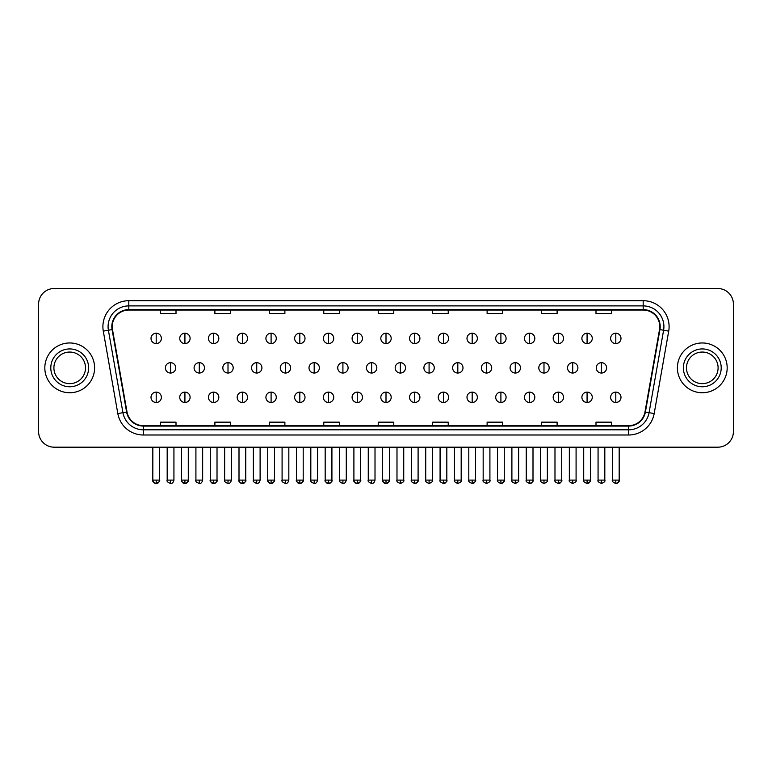 <?xml version="1.0" encoding="UTF-8"?>
<svg xmlns="http://www.w3.org/2000/svg" width="772" height="772" viewBox="0 0 772 772"><rect width="100%" height="100%" fill="white"/><g stroke="black" fill="none" stroke-linecap="round" stroke-linejoin="round"><path stroke-width="1.16" d="M44.824 367.848A24.887 24.887 0 0 0 69.712 392.745A24.887 24.887 0 0 0 94.599 367.848A24.887 24.887 0 0 0 69.712 342.961A24.887 24.887 0 0 0 44.824 367.848A24.887 24.887 0 0 0 69.712 392.745A24.887 24.887 0 0 0 94.599 367.848A24.887 24.887 0 0 0 69.712 342.961A24.887 24.887 0 0 0 44.824 367.848M677.401 367.848A24.887 24.887 0 0 0 702.288 392.745A24.887 24.887 0 0 0 727.176 367.848A24.887 24.887 0 0 0 702.288 342.961A24.887 24.887 0 0 0 677.401 367.848A24.887 24.887 0 0 0 702.288 392.745A24.887 24.887 0 0 0 727.176 367.848A24.887 24.887 0 0 0 702.288 342.961A24.887 24.887 0 0 0 677.401 367.848M112.229 326.633A16.588 16.588 0 0 1 128.818 310.035L643.182 310.035A16.588 16.588 0 0 1 659.52 329.509L644.987 411.958A16.588 16.588 0 0 1 628.64 425.661L143.36 425.661A16.588 16.588 0 0 1 127.013 411.958L112.48 329.509A16.588 16.588 0 0 1 112.229 326.633M111.815 326.633A17.003 17.003 0 0 0 112.075 329.586L126.608 412.026A17.003 17.003 0 0 0 143.36 426.076L628.64 426.076A17.003 17.003 0 0 0 645.392 412.026L659.925 329.586A17.003 17.003 0 0 0 643.182 309.62L128.818 309.62A17.003 17.003 0 0 0 111.815 326.633M103.294 331.13A25.93 25.93 0 0 1 128.818 300.704L643.182 300.704A25.93 25.93 0 0 1 668.706 331.13L654.173 413.58A25.93 25.93 0 0 1 628.64 435.003L143.36 435.003A25.93 25.93 0 0 1 117.826 413.58L103.294 331.13L108.398 330.233A20.738 20.738 0 0 1 128.818 305.895L643.182 305.895A20.738 20.738 0 0 1 663.602 330.233L649.069 412.673A20.738 20.738 0 0 1 628.64 429.811L143.36 429.811A20.738 20.738 0 0 1 122.931 412.673L108.398 330.233A20.738 20.738 0 0 1 108.08 326.633M733.4 304.072A15.556 15.556 0 0 0 717.844 288.525L54.156 288.525A15.556 15.556 0 0 0 38.6 304.072L38.6 431.625A15.556 15.556 0 0 0 54.156 447.181L717.844 447.181A15.556 15.556 0 0 0 733.4 431.625L733.4 304.072L733.4 431.625M378.222 310.035L378.222 313.548L393.778 313.548L393.778 310.035M323.777 310.035L323.777 313.548L339.333 313.548L339.333 310.035M269.332 310.035L269.332 313.548L284.887 313.548L284.887 310.035M214.896 310.035L214.896 313.548L230.452 313.548L230.452 310.035M160.451 310.035L160.451 313.548L176.006 313.548L176.006 310.035M432.667 310.035L432.667 313.548L448.223 313.548L448.223 310.035M487.113 310.035L487.113 313.548L502.668 313.548L502.668 310.035M541.548 310.035L541.548 313.548L557.104 313.548L557.104 310.035M595.994 310.035L595.994 313.548L611.549 313.548L611.549 310.035M393.778 425.661L393.778 422.159L378.222 422.159L378.222 425.661M339.333 425.661L339.333 422.159L323.777 422.159L323.777 425.661M284.887 425.661L284.887 422.159L269.332 422.159L269.332 425.661M230.452 425.661L230.452 422.159L214.896 422.159L214.896 425.661M176.006 425.661L176.006 422.159L160.451 422.159L160.451 425.661M448.223 425.661L448.223 422.159L432.667 422.159L432.667 425.661M502.668 425.661L502.668 422.159L487.113 422.159L487.113 425.661M557.104 425.661L557.104 422.159L541.548 422.159L541.548 425.661M611.549 425.661L611.549 422.159L595.994 422.159L595.994 425.661M38.6 304.072L38.6 431.625M717.844 288.525L54.156 288.525M54.156 447.181L717.844 447.181M156.195 333.214A5.182 5.182 0 0 0 151.013 338.397A5.182 5.182 0 0 0 156.195 343.588A5.182 5.182 0 0 0 161.387 338.397A5.182 5.182 0 0 0 156.195 333.214L156.195 343.588A5.182 5.182 0 0 0 161.387 338.397A5.182 5.182 0 0 0 156.195 333.214M170.564 362.666A5.182 5.182 0 0 0 165.372 367.848A5.182 5.182 0 0 0 170.564 373.04A5.182 5.182 0 0 0 175.746 367.848A5.182 5.182 0 0 0 170.564 362.666L170.564 373.04A5.182 5.182 0 0 0 175.746 367.848A5.182 5.182 0 0 0 170.564 362.666M156.195 392.118A5.182 5.182 0 0 0 151.013 397.3A5.182 5.182 0 0 0 156.195 402.492A5.182 5.182 0 0 0 161.387 397.3A5.182 5.182 0 0 0 156.195 392.118L156.195 402.492A5.182 5.182 0 0 0 161.387 397.3A5.182 5.182 0 0 0 156.195 392.118M184.923 333.214A5.182 5.182 0 0 0 179.741 338.397A5.182 5.182 0 0 0 184.923 343.588A5.182 5.182 0 0 0 190.105 338.397A5.182 5.182 0 0 0 184.923 333.214L184.923 343.588A5.182 5.182 0 0 0 190.105 338.397A5.182 5.182 0 0 0 184.923 333.214M213.651 333.214A5.182 5.182 0 0 0 208.459 338.397A5.182 5.182 0 0 0 213.651 343.588A5.182 5.182 0 0 0 218.833 338.397A5.182 5.182 0 0 0 213.651 333.214L213.651 343.588A5.182 5.182 0 0 0 218.833 338.397A5.182 5.182 0 0 0 213.651 333.214M242.369 333.214A5.182 5.182 0 0 0 237.187 338.397A5.182 5.182 0 0 0 242.369 343.588A5.182 5.182 0 0 0 247.561 338.397A5.182 5.182 0 0 0 242.369 333.214L242.369 343.588A5.182 5.182 0 0 0 247.561 338.397A5.182 5.182 0 0 0 242.369 333.214M271.097 333.214A5.182 5.182 0 0 0 265.915 338.397A5.182 5.182 0 0 0 271.097 343.588A5.182 5.182 0 0 0 276.279 338.397A5.182 5.182 0 0 0 271.097 333.214L271.097 343.588A5.182 5.182 0 0 0 276.279 338.397A5.182 5.182 0 0 0 271.097 333.214M199.282 362.666A5.182 5.182 0 0 0 194.1 367.848A5.182 5.182 0 0 0 199.282 373.04A5.182 5.182 0 0 0 204.474 367.848A5.182 5.182 0 0 0 199.282 362.666L199.282 373.04A5.182 5.182 0 0 0 204.474 367.848A5.182 5.182 0 0 0 199.282 362.666M228.01 362.666A5.182 5.182 0 0 0 222.828 367.848A5.182 5.182 0 0 0 228.01 373.04A5.182 5.182 0 0 0 233.192 367.848A5.182 5.182 0 0 0 228.01 362.666L228.01 373.04A5.182 5.182 0 0 0 233.192 367.848A5.182 5.182 0 0 0 228.01 362.666M256.738 362.666A5.182 5.182 0 0 0 251.547 367.848A5.182 5.182 0 0 0 256.738 373.04A5.182 5.182 0 0 0 261.92 367.848A5.182 5.182 0 0 0 256.738 362.666L256.738 373.04A5.182 5.182 0 0 0 261.92 367.848A5.182 5.182 0 0 0 256.738 362.666M85.518 367.848A15.807 15.807 0 0 0 69.712 352.051A15.807 15.807 0 0 0 53.905 367.848A15.807 15.807 0 0 0 69.712 383.655A15.807 15.807 0 0 0 85.518 367.848A15.807 15.807 0 0 1 69.712 383.655A15.807 15.807 0 0 1 53.905 367.848M718.095 367.848A15.807 15.807 0 0 0 702.288 352.051A15.807 15.807 0 0 0 686.482 367.848A15.807 15.807 0 0 0 702.288 383.655A15.807 15.807 0 0 0 718.095 367.848A15.807 15.807 0 0 1 702.288 383.655A15.807 15.807 0 0 1 686.482 367.848M299.825 333.214A5.182 5.182 0 0 0 294.643 338.397A5.182 5.182 0 0 0 299.825 343.588A5.182 5.182 0 0 0 305.008 338.397A5.182 5.182 0 0 0 299.825 333.214L299.825 343.588A5.182 5.182 0 0 0 305.008 338.397A5.182 5.182 0 0 0 299.825 333.214M328.554 333.214A5.182 5.182 0 0 0 323.362 338.397A5.182 5.182 0 0 0 328.554 343.588A5.182 5.182 0 0 0 333.736 338.397A5.182 5.182 0 0 0 328.554 333.214L328.554 343.588A5.182 5.182 0 0 0 333.736 338.397A5.182 5.182 0 0 0 328.554 333.214M357.272 333.214A5.182 5.182 0 0 0 352.09 338.397A5.182 5.182 0 0 0 357.272 343.588A5.182 5.182 0 0 0 362.464 338.397A5.182 5.182 0 0 0 357.272 333.214L357.272 343.588A5.182 5.182 0 0 0 362.464 338.397A5.182 5.182 0 0 0 357.272 333.214M285.457 362.666A5.182 5.182 0 0 0 280.275 367.848A5.182 5.182 0 0 0 285.457 373.04A5.182 5.182 0 0 0 290.648 367.848A5.182 5.182 0 0 0 285.457 362.666L285.457 373.04A5.182 5.182 0 0 0 290.648 367.848A5.182 5.182 0 0 0 285.457 362.666M314.185 362.666A5.182 5.182 0 0 0 309.003 367.848A5.182 5.182 0 0 0 314.185 373.04A5.182 5.182 0 0 0 319.376 367.848A5.182 5.182 0 0 0 314.185 362.666L314.185 373.04A5.182 5.182 0 0 0 319.376 367.848A5.182 5.182 0 0 0 314.185 362.666M342.913 362.666A5.182 5.182 0 0 0 337.731 367.848A5.182 5.182 0 0 0 342.913 373.04A5.182 5.182 0 0 0 348.095 367.848A5.182 5.182 0 0 0 342.913 362.666L342.913 373.04A5.182 5.182 0 0 0 348.095 367.848A5.182 5.182 0 0 0 342.913 362.666M386 333.214A5.182 5.182 0 0 0 380.818 338.397A5.182 5.182 0 0 0 386 343.588A5.182 5.182 0 0 0 391.182 338.397A5.182 5.182 0 0 0 386 333.214L386 343.588A5.182 5.182 0 0 0 391.182 338.397A5.182 5.182 0 0 0 386 333.214M414.728 333.214A5.182 5.182 0 0 0 409.536 338.397A5.182 5.182 0 0 0 414.728 343.588A5.182 5.182 0 0 0 419.91 338.397A5.182 5.182 0 0 0 414.728 333.214L414.728 343.588A5.182 5.182 0 0 0 419.91 338.397A5.182 5.182 0 0 0 414.728 333.214M443.446 333.214A5.182 5.182 0 0 0 438.264 338.397A5.182 5.182 0 0 0 443.446 343.588A5.182 5.182 0 0 0 448.638 338.397A5.182 5.182 0 0 0 443.446 333.214L443.446 343.588A5.182 5.182 0 0 0 448.638 338.397A5.182 5.182 0 0 0 443.446 333.214M472.175 333.214A5.182 5.182 0 0 0 466.992 338.397A5.182 5.182 0 0 0 472.175 343.588A5.182 5.182 0 0 0 477.357 338.397A5.182 5.182 0 0 0 472.175 333.214L472.175 343.588A5.182 5.182 0 0 0 477.357 338.397A5.182 5.182 0 0 0 472.175 333.214M500.903 333.214A5.182 5.182 0 0 0 495.721 338.397A5.182 5.182 0 0 0 500.903 343.588A5.182 5.182 0 0 0 506.085 338.397A5.182 5.182 0 0 0 500.903 333.214L500.903 343.588A5.182 5.182 0 0 0 506.085 338.397A5.182 5.182 0 0 0 500.903 333.214M371.641 362.666A5.182 5.182 0 0 0 366.449 367.848A5.182 5.182 0 0 0 371.641 373.04A5.182 5.182 0 0 0 376.823 367.848A5.182 5.182 0 0 0 371.641 362.666L371.641 373.04A5.182 5.182 0 0 0 376.823 367.848A5.182 5.182 0 0 0 371.641 362.666M400.359 362.666A5.182 5.182 0 0 0 395.177 367.848A5.182 5.182 0 0 0 400.359 373.04A5.182 5.182 0 0 0 405.551 367.848A5.182 5.182 0 0 0 400.359 362.666L400.359 373.04A5.182 5.182 0 0 0 405.551 367.848A5.182 5.182 0 0 0 400.359 362.666M429.087 362.666A5.182 5.182 0 0 0 423.905 367.848A5.182 5.182 0 0 0 429.087 373.04A5.182 5.182 0 0 0 434.269 367.848A5.182 5.182 0 0 0 429.087 362.666L429.087 373.04A5.182 5.182 0 0 0 434.269 367.848A5.182 5.182 0 0 0 429.087 362.666M457.815 362.666A5.182 5.182 0 0 0 452.624 367.848A5.182 5.182 0 0 0 457.815 373.04A5.182 5.182 0 0 0 462.997 367.848A5.182 5.182 0 0 0 457.815 362.666L457.815 373.04A5.182 5.182 0 0 0 462.997 367.848A5.182 5.182 0 0 0 457.815 362.666M486.543 362.666A5.182 5.182 0 0 0 481.352 367.848A5.182 5.182 0 0 0 486.543 373.04A5.182 5.182 0 0 0 491.725 367.848A5.182 5.182 0 0 0 486.543 362.666L486.543 373.04A5.182 5.182 0 0 0 491.725 367.848A5.182 5.182 0 0 0 486.543 362.666M529.631 333.214A5.182 5.182 0 0 0 524.439 338.397A5.182 5.182 0 0 0 529.631 343.588A5.182 5.182 0 0 0 534.813 338.397A5.182 5.182 0 0 0 529.631 333.214L529.631 343.588A5.182 5.182 0 0 0 534.813 338.397A5.182 5.182 0 0 0 529.631 333.214M558.349 333.214A5.182 5.182 0 0 0 553.167 338.397A5.182 5.182 0 0 0 558.349 343.588A5.182 5.182 0 0 0 563.541 338.397A5.182 5.182 0 0 0 558.349 333.214L558.349 343.588A5.182 5.182 0 0 0 563.541 338.397A5.182 5.182 0 0 0 558.349 333.214M587.077 333.214A5.182 5.182 0 0 0 581.895 338.397A5.182 5.182 0 0 0 587.077 343.588A5.182 5.182 0 0 0 592.259 338.397A5.182 5.182 0 0 0 587.077 333.214L587.077 343.588A5.182 5.182 0 0 0 592.259 338.397A5.182 5.182 0 0 0 587.077 333.214M615.805 333.214A5.182 5.182 0 0 0 610.613 338.397A5.182 5.182 0 0 0 615.805 343.588A5.182 5.182 0 0 0 620.987 338.397A5.182 5.182 0 0 0 615.805 333.214L615.805 343.588A5.182 5.182 0 0 0 620.987 338.397A5.182 5.182 0 0 0 615.805 333.214M515.262 362.666A5.182 5.182 0 0 0 510.08 367.848A5.182 5.182 0 0 0 515.262 373.04A5.182 5.182 0 0 0 520.453 367.848A5.182 5.182 0 0 0 515.262 362.666L515.262 373.04A5.182 5.182 0 0 0 520.453 367.848A5.182 5.182 0 0 0 515.262 362.666M543.99 362.666A5.182 5.182 0 0 0 538.808 367.848A5.182 5.182 0 0 0 543.99 373.04A5.182 5.182 0 0 0 549.172 367.848A5.182 5.182 0 0 0 543.99 362.666L543.99 373.04A5.182 5.182 0 0 0 549.172 367.848A5.182 5.182 0 0 0 543.99 362.666M572.718 362.666A5.182 5.182 0 0 0 567.526 367.848A5.182 5.182 0 0 0 572.718 373.04A5.182 5.182 0 0 0 577.9 367.848A5.182 5.182 0 0 0 572.718 362.666L572.718 373.04A5.182 5.182 0 0 0 577.9 367.848A5.182 5.182 0 0 0 572.718 362.666M601.436 362.666A5.182 5.182 0 0 0 596.254 367.848A5.182 5.182 0 0 0 601.436 373.04A5.182 5.182 0 0 0 606.628 367.848A5.182 5.182 0 0 0 601.436 362.666L601.436 373.04A5.182 5.182 0 0 0 606.628 367.848A5.182 5.182 0 0 0 601.436 362.666M184.923 392.118A5.182 5.182 0 0 0 179.741 397.3A5.182 5.182 0 0 0 184.923 402.492A5.182 5.182 0 0 0 190.105 397.3A5.182 5.182 0 0 0 184.923 392.118L184.923 402.492A5.182 5.182 0 0 0 190.105 397.3A5.182 5.182 0 0 0 184.923 392.118M213.651 392.118A5.182 5.182 0 0 0 208.459 397.3A5.182 5.182 0 0 0 213.651 402.492A5.182 5.182 0 0 0 218.833 397.3A5.182 5.182 0 0 0 213.651 392.118L213.651 402.492A5.182 5.182 0 0 0 218.833 397.3A5.182 5.182 0 0 0 213.651 392.118M242.369 392.118A5.182 5.182 0 0 0 237.187 397.3A5.182 5.182 0 0 0 242.369 402.492A5.182 5.182 0 0 0 247.561 397.3A5.182 5.182 0 0 0 242.369 392.118L242.369 402.492A5.182 5.182 0 0 0 247.561 397.3A5.182 5.182 0 0 0 242.369 392.118M271.097 392.118A5.182 5.182 0 0 0 265.915 397.3A5.182 5.182 0 0 0 271.097 402.492A5.182 5.182 0 0 0 276.279 397.3A5.182 5.182 0 0 0 271.097 392.118L271.097 402.492A5.182 5.182 0 0 0 276.279 397.3A5.182 5.182 0 0 0 271.097 392.118M299.825 392.118A5.182 5.182 0 0 0 294.643 397.3A5.182 5.182 0 0 0 299.825 402.492A5.182 5.182 0 0 0 305.008 397.3A5.182 5.182 0 0 0 299.825 392.118L299.825 402.492A5.182 5.182 0 0 0 305.008 397.3A5.182 5.182 0 0 0 299.825 392.118M328.554 392.118A5.182 5.182 0 0 0 323.362 397.3A5.182 5.182 0 0 0 328.554 402.492A5.182 5.182 0 0 0 333.736 397.3A5.182 5.182 0 0 0 328.554 392.118L328.554 402.492A5.182 5.182 0 0 0 333.736 397.3A5.182 5.182 0 0 0 328.554 392.118M357.272 392.118A5.182 5.182 0 0 0 352.09 397.3A5.182 5.182 0 0 0 357.272 402.492A5.182 5.182 0 0 0 362.464 397.3A5.182 5.182 0 0 0 357.272 392.118L357.272 402.492A5.182 5.182 0 0 0 362.464 397.3A5.182 5.182 0 0 0 357.272 392.118M386 392.118A5.182 5.182 0 0 0 380.818 397.3A5.182 5.182 0 0 0 386 402.492A5.182 5.182 0 0 0 391.182 397.3A5.182 5.182 0 0 0 386 392.118L386 402.492A5.182 5.182 0 0 0 391.182 397.3A5.182 5.182 0 0 0 386 392.118M414.728 392.118A5.182 5.182 0 0 0 409.536 397.3A5.182 5.182 0 0 0 414.728 402.492A5.182 5.182 0 0 0 419.91 397.3A5.182 5.182 0 0 0 414.728 392.118L414.728 402.492A5.182 5.182 0 0 0 419.91 397.3A5.182 5.182 0 0 0 414.728 392.118M443.446 392.118A5.182 5.182 0 0 0 438.264 397.3A5.182 5.182 0 0 0 443.446 402.492A5.182 5.182 0 0 0 448.638 397.3A5.182 5.182 0 0 0 443.446 392.118L443.446 402.492A5.182 5.182 0 0 0 448.638 397.3A5.182 5.182 0 0 0 443.446 392.118M472.175 392.118A5.182 5.182 0 0 0 466.992 397.3A5.182 5.182 0 0 0 472.175 402.492A5.182 5.182 0 0 0 477.357 397.3A5.182 5.182 0 0 0 472.175 392.118L472.175 402.492A5.182 5.182 0 0 0 477.357 397.3A5.182 5.182 0 0 0 472.175 392.118M500.903 392.118A5.182 5.182 0 0 0 495.721 397.3A5.182 5.182 0 0 0 500.903 402.492A5.182 5.182 0 0 0 506.085 397.3A5.182 5.182 0 0 0 500.903 392.118L500.903 402.492A5.182 5.182 0 0 0 506.085 397.3A5.182 5.182 0 0 0 500.903 392.118M529.631 392.118A5.182 5.182 0 0 0 524.439 397.3A5.182 5.182 0 0 0 529.631 402.492A5.182 5.182 0 0 0 534.813 397.3A5.182 5.182 0 0 0 529.631 392.118L529.631 402.492A5.182 5.182 0 0 0 534.813 397.3A5.182 5.182 0 0 0 529.631 392.118M558.349 392.118A5.182 5.182 0 0 0 553.167 397.3A5.182 5.182 0 0 0 558.349 402.492A5.182 5.182 0 0 0 563.541 397.3A5.182 5.182 0 0 0 558.349 392.118L558.349 402.492A5.182 5.182 0 0 0 563.541 397.3A5.182 5.182 0 0 0 558.349 392.118M587.077 392.118A5.182 5.182 0 0 0 581.895 397.3A5.182 5.182 0 0 0 587.077 402.492A5.182 5.182 0 0 0 592.259 397.3A5.182 5.182 0 0 0 587.077 392.118L587.077 402.492A5.182 5.182 0 0 0 592.259 397.3A5.182 5.182 0 0 0 587.077 392.118M615.805 392.118A5.182 5.182 0 0 0 610.613 397.3A5.182 5.182 0 0 0 615.805 402.492A5.182 5.182 0 0 0 620.987 397.3A5.182 5.182 0 0 0 615.805 392.118L615.805 402.492A5.182 5.182 0 0 0 620.987 397.3A5.182 5.182 0 0 0 615.805 392.118M643.182 300.704L643.182 309.62M108.398 330.233L112.075 329.586M143.36 435.003L143.36 426.076M628.64 426.076L628.64 435.003M645.392 412.026L654.173 413.58M117.826 413.58L126.608 412.026M659.925 329.586L668.706 331.13M128.818 300.704L128.818 309.62M170.564 480.107L167.186 480.107C166.511 481.188 167.63 482.307 170.564 483.475L170.564 480.107L173.932 480.107L173.932 447.181M156.195 480.107L152.827 480.107C152.142 481.188 153.271 482.307 156.195 483.475L156.195 480.107L159.572 480.107C160.248 481.188 159.129 482.307 156.195 483.475C154.535 483.639 153.416 482.51 152.827 480.107L152.827 447.181M199.282 480.107L195.914 480.107C195.229 481.188 196.358 482.307 199.282 483.475L199.282 480.107L202.66 480.107L202.66 447.181M228.01 480.107L224.642 480.107C223.957 481.188 225.077 482.307 228.01 483.475L228.01 480.107L231.378 480.107L231.378 447.181M256.738 480.107L253.37 480.107C252.685 481.188 253.805 482.307 256.738 483.475L256.738 480.107L260.106 480.107L260.106 447.181M88.626 367.848A18.914 18.914 0 0 0 69.712 348.934A18.914 18.914 0 0 0 50.798 367.848A18.914 18.914 0 0 0 69.712 386.772A18.914 18.914 0 0 0 88.626 367.848M721.202 367.848A18.914 18.914 0 0 0 702.288 348.934A18.914 18.914 0 0 0 683.374 367.848A18.914 18.914 0 0 0 702.288 386.772A18.914 18.914 0 0 0 721.202 367.848M285.457 480.107L282.089 480.107C281.404 481.188 282.533 482.307 285.457 483.475L285.457 480.107L288.834 480.107L288.834 447.181M314.185 480.107L310.817 480.107C310.132 481.188 311.261 482.307 314.185 483.475L314.185 480.107L317.553 480.107L317.553 447.181M342.913 480.107L339.545 480.107C338.86 481.188 339.979 482.307 342.913 483.475L342.913 480.107L346.281 480.107L346.281 447.181M371.641 480.107L368.263 480.107C367.588 481.188 368.707 482.307 371.641 483.475L371.641 480.107L375.009 480.107L375.009 447.181M400.359 480.107L396.991 480.107C396.306 481.188 397.435 482.307 400.359 483.475L400.359 480.107L403.737 480.107L403.737 447.181M429.087 480.107L425.719 480.107C425.034 481.188 426.154 482.307 429.087 483.475L429.087 480.107L432.455 480.107L432.455 447.181M457.815 480.107L454.447 480.107C453.762 481.188 454.882 482.307 457.815 483.475L457.815 480.107L461.183 480.107L461.183 447.181M486.543 480.107L483.166 480.107C482.481 481.188 483.61 482.307 486.543 483.475L486.543 480.107L489.911 480.107L489.911 447.181M515.262 480.107L511.894 480.107C511.209 481.188 512.338 482.307 515.262 483.475L515.262 480.107L518.63 480.107L518.63 447.181M543.99 480.107L540.622 480.107C539.937 481.188 541.056 482.307 543.99 483.475L543.99 480.107L547.358 480.107L547.358 447.181M572.718 480.107L569.34 480.107C568.665 481.188 569.784 482.307 572.718 483.475L572.718 480.107L576.086 480.107L576.086 447.181M601.436 480.107L598.068 480.107C597.383 481.188 598.512 482.307 601.436 483.475L601.436 480.107L604.814 480.107L604.814 447.181M184.923 480.107L181.555 480.107C180.87 481.188 181.989 482.307 184.923 483.475L184.923 480.107L188.291 480.107C188.976 481.188 187.857 482.307 184.923 483.475C183.263 483.639 182.144 482.51 181.555 480.107L181.555 447.181M213.651 480.107L210.274 480.107C209.598 481.188 210.717 482.307 213.651 483.475L213.651 480.107L217.019 480.107C217.704 481.188 216.575 482.307 213.651 483.475C211.991 483.639 210.862 482.51 210.274 480.107L210.274 447.181M242.369 480.107L239.002 480.107C238.316 481.188 239.445 482.307 242.369 483.475L242.369 480.107L245.747 480.107C246.432 481.188 245.303 482.307 242.369 483.475C240.719 483.639 239.59 482.51 239.002 480.107L239.002 447.181M271.097 480.107L267.73 480.107C267.044 481.188 268.164 482.307 271.097 483.475L271.097 480.107L274.465 480.107C275.15 481.188 274.031 482.307 271.097 483.475C269.438 483.639 268.318 482.51 267.73 480.107L267.73 447.181M299.825 480.107L296.458 480.107C295.772 481.188 296.892 482.307 299.825 483.475L299.825 480.107L303.193 480.107C303.878 481.188 302.759 482.307 299.825 483.475C298.166 483.639 297.046 482.51 296.458 480.107L296.458 447.181M328.554 480.107L325.176 480.107C324.491 481.188 325.62 482.307 328.554 483.475L328.554 480.107L331.921 480.107C332.607 481.188 331.477 482.307 328.554 483.475C326.894 483.639 325.765 482.51 325.176 480.107L325.176 447.181M357.272 480.107L353.904 480.107C353.219 481.188 354.348 482.307 357.272 483.475L357.272 480.107L360.649 480.107C361.325 481.188 360.206 482.307 357.272 483.475C355.612 483.639 354.493 482.51 353.904 480.107L353.904 447.181M386 480.107L382.632 480.107C381.947 481.188 383.066 482.307 386 483.475L386 480.107L389.368 480.107L389.368 447.181L389.368 480.107C390.053 481.188 388.934 482.307 386 483.475C384.34 483.639 383.221 482.51 382.632 480.107L382.632 447.181M414.728 480.107L411.351 480.107C410.675 481.188 411.794 482.307 414.728 483.475L414.728 480.107L418.096 480.107C418.781 481.188 417.652 482.307 414.728 483.475C416.388 483.639 417.507 482.51 418.096 480.107L418.096 447.181M443.446 480.107L440.079 480.107L440.079 447.181L440.079 480.107C439.393 481.188 440.522 482.307 443.446 483.475L443.446 480.107L446.824 480.107C447.509 481.188 446.38 482.307 443.446 483.475C445.106 483.639 446.235 482.51 446.824 480.107L446.824 447.181M472.175 480.107L468.807 480.107C468.122 481.188 469.241 482.307 472.175 483.475L472.175 480.107L475.542 480.107C476.227 481.188 475.108 482.307 472.175 483.475C473.834 483.639 474.954 482.51 475.542 480.107L475.542 447.181M500.903 480.107L497.535 480.107L497.535 447.181L497.535 480.107C496.85 481.188 497.969 482.307 500.903 483.475L500.903 480.107L504.27 480.107C504.956 481.188 503.836 482.307 500.903 483.475C502.562 483.639 503.682 482.51 504.27 480.107L504.27 447.181M529.631 480.107L526.253 480.107C525.568 481.188 526.697 482.307 529.631 483.475L529.631 480.107L532.998 480.107L532.998 447.181L532.998 480.107C533.684 481.188 532.555 482.307 529.631 483.475C531.281 483.639 532.41 482.51 532.998 480.107M558.349 480.107L554.981 480.107C554.296 481.188 555.425 482.307 558.349 483.475L558.349 480.107L561.726 480.107C562.402 481.188 561.283 482.307 558.349 483.475C560.009 483.639 561.138 482.51 561.726 480.107L561.726 447.181M587.077 480.107L583.709 480.107C583.024 481.188 584.143 482.307 587.077 483.475L587.077 480.107L590.445 480.107C591.13 481.188 590.011 482.307 587.077 483.475C588.737 483.639 589.856 482.51 590.445 480.107L590.445 447.181M615.805 480.107L612.428 480.107C611.752 481.188 612.871 482.307 615.805 483.475L615.805 480.107L619.173 480.107C619.858 481.188 618.729 482.307 615.805 483.475C617.465 483.639 618.584 482.51 619.173 480.107L619.173 447.181M167.186 480.107L167.186 447.181M173.932 480.107C173.343 482.51 172.224 483.639 170.564 483.475M156.195 483.475C157.855 483.639 158.984 482.51 159.572 480.107L159.572 447.181M195.914 480.107L195.914 447.181M202.66 480.107C202.071 482.51 200.942 483.639 199.282 483.475M224.642 480.107L224.642 447.181M231.378 480.107C230.789 482.51 229.67 483.639 228.01 483.475M253.37 480.107L253.37 447.181M260.106 480.107C259.517 482.51 258.398 483.639 256.738 483.475M282.089 480.107L282.089 447.181M288.834 480.107C288.245 482.51 287.116 483.639 285.457 483.475M310.817 480.107L310.817 447.181M317.553 480.107C316.974 482.51 315.844 483.639 314.185 483.475M339.545 480.107L339.545 447.181M346.281 480.107C345.692 482.51 344.573 483.639 342.913 483.475M368.263 480.107L368.263 447.181M375.009 480.107C374.42 482.51 373.301 483.639 371.641 483.475M396.991 480.107L396.991 447.181M403.737 480.107C404.412 481.188 403.293 482.307 400.359 483.475M425.719 480.107L425.719 447.181M432.455 480.107C433.14 481.188 432.021 482.307 429.087 483.475M454.447 480.107L454.447 447.181M461.183 480.107C461.868 481.188 460.739 482.307 457.815 483.475M483.166 480.107L483.166 447.181M489.911 480.107C490.596 481.188 489.467 482.307 486.543 483.475M511.894 480.107L511.894 447.181M518.63 480.107C519.315 481.188 518.195 482.307 515.262 483.475M540.622 480.107L540.622 447.181M547.358 480.107C548.043 481.188 546.923 482.307 543.99 483.475M569.34 480.107L569.34 447.181M576.086 480.107C576.771 481.188 575.642 482.307 572.718 483.475M598.068 480.107L598.068 447.181M604.814 480.107C605.489 481.188 604.37 482.307 601.436 483.475M184.923 483.475C186.583 483.639 187.702 482.51 188.291 480.107L188.291 447.181M213.651 483.475C215.311 483.639 216.43 482.51 217.019 480.107L217.019 447.181M242.369 483.475C244.029 483.639 245.158 482.51 245.747 480.107L245.747 447.181M271.097 483.475C272.757 483.639 273.877 482.51 274.465 480.107L274.465 447.181M299.825 483.475C301.485 483.639 302.605 482.51 303.193 480.107L303.193 447.181M328.554 483.475C330.204 483.639 331.333 482.51 331.921 480.107L331.921 447.181M357.272 483.475C358.932 483.639 360.061 482.51 360.649 480.107L360.649 447.181M389.368 480.107C388.779 482.51 387.66 483.639 386 483.475M411.351 480.107L411.351 447.181M468.807 480.107L468.807 447.181M526.253 480.107L526.253 447.181M554.981 480.107L554.981 447.181M583.709 480.107L583.709 447.181M612.428 480.107L612.428 447.181"/></g></svg>
